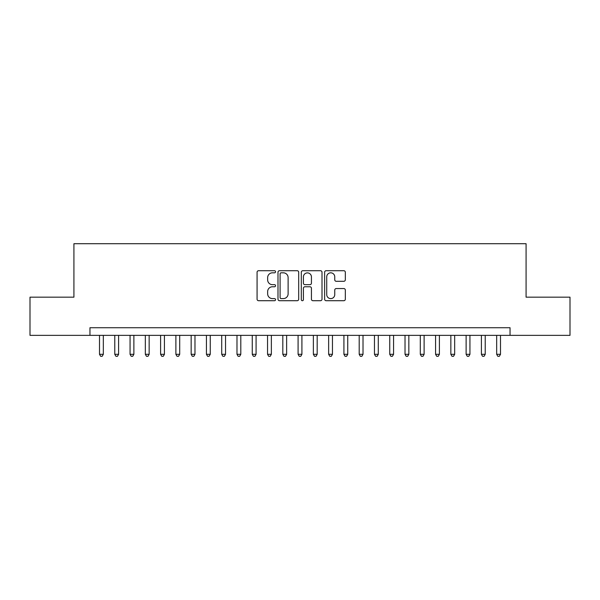 <?xml version="1.0" encoding="UTF-8"?>
<svg xmlns="http://www.w3.org/2000/svg" width="600" height="600" viewBox="0 0 600 600"><rect width="100%" height="100%" fill="white"/><g stroke="black" fill="none" stroke-linecap="round" stroke-linejoin="round"><path stroke-width="0.9" d="M275.558 271.77A1.05 1.05 0 0 0 274.507 270.72L258.577 270.72A1.5 1.5 0 0 0 257.077 272.22L257.077 299.212A1.5 1.5 0 0 0 258.577 300.712L274.507 300.712A1.05 1.05 0 0 0 275.558 299.663A1.05 1.05 0 0 0 274.507 298.612L272.445 298.612A4.8 4.8 0 0 1 267.653 293.812L267.653 291.562A4.8 4.8 0 0 1 272.445 286.77L274.507 286.77A1.05 1.05 0 0 0 275.558 285.72A1.05 1.05 0 0 0 274.507 284.67L272.445 284.67A4.8 4.8 0 0 1 267.653 279.87L267.653 277.62A4.8 4.8 0 0 1 272.445 272.82L274.507 272.82A1.05 1.05 0 0 0 275.558 271.77M343.822 281.295A1.5 1.5 0 0 0 345.322 279.795L345.322 272.22A1.5 1.5 0 0 0 343.822 270.72L326.13 270.72A1.5 1.5 0 0 0 324.63 272.22L324.63 299.212A1.5 1.5 0 0 0 326.13 300.712L343.822 300.712A1.5 1.5 0 0 0 345.322 299.212L345.322 290.062A1.5 1.5 0 0 0 343.822 288.562L336.248 288.562A1.5 1.5 0 0 0 334.748 290.062L334.748 294.6A4.012 4.012 0 0 1 330.735 298.612A4.012 4.012 0 0 1 326.73 294.6L326.73 276.832A4.012 4.012 0 0 1 330.735 272.82A4.012 4.012 0 0 1 334.748 276.832L334.748 279.795A1.5 1.5 0 0 0 336.248 281.295L343.822 281.295M89.955 335.362L30 335.362L30 297.173L73.92 297.173L73.92 243.705L526.08 243.705L526.08 297.173L570 297.173L570 335.362L510.045 335.362L510.045 327.728L89.955 327.728L89.955 335.362L510.045 335.362M298.688 272.22A1.5 1.5 0 0 0 297.188 270.72L279.495 270.72A1.5 1.5 0 0 0 277.995 272.22L277.995 299.212A1.5 1.5 0 0 0 279.495 300.712L297.188 300.712A1.5 1.5 0 0 0 298.688 299.212L298.688 272.22M302.812 270.72L320.505 270.72A1.5 1.5 0 0 1 322.005 272.22L322.005 299.212A1.5 1.5 0 0 1 320.505 300.712L312.93 300.712A1.5 1.5 0 0 1 311.43 299.212L311.43 288.263A1.5 1.5 0 0 0 309.93 286.77L304.913 286.77A1.5 1.5 0 0 0 303.413 288.263L303.413 299.663A1.05 1.05 0 0 1 302.362 300.712A1.05 1.05 0 0 1 301.312 299.663L301.312 272.22A1.5 1.5 0 0 1 302.812 270.72M281.145 272.82A1.05 1.05 0 0 0 280.095 273.87L280.095 297.562A1.05 1.05 0 0 0 281.145 298.612L283.32 298.612A4.8 4.8 0 0 0 288.12 293.812L288.12 277.62A4.8 4.8 0 0 0 283.32 272.82L281.145 272.82M311.43 276.907A4.012 4.012 0 0 0 307.425 272.895A4.012 4.012 0 0 0 303.413 276.907L303.413 283.17A1.5 1.5 0 0 0 304.913 284.67L309.93 284.67A1.5 1.5 0 0 0 311.43 283.17L311.43 276.907M99.502 335.362L99.502 354.308L103.328 354.308L103.328 335.362M103.328 354.308L102.18 356.295L100.65 356.295L99.502 354.308M114.78 335.362L114.78 354.308L118.597 354.308L118.597 335.362M118.597 354.308L117.458 356.295L115.927 356.295L114.78 354.308M130.058 335.362L130.058 354.308L133.875 354.308L133.875 335.362M133.875 354.308L132.727 356.295L131.205 356.295L130.058 354.308M145.335 335.362L145.335 354.308L149.153 354.308L149.153 335.362M149.153 354.308L148.005 356.295L146.475 356.295L145.335 354.308M160.605 335.362L160.605 354.308L164.43 354.308L164.43 335.362M164.43 354.308L163.282 356.295L161.752 356.295L160.605 354.308M175.882 335.362L175.882 354.308L179.7 354.308L179.7 335.362M179.7 354.308L178.56 356.295L177.03 356.295L175.882 354.308M191.16 335.362L191.16 354.308L194.978 354.308L194.978 335.362M194.978 354.308L193.83 356.295L192.308 356.295L191.16 354.308M206.438 335.362L206.438 354.308L210.255 354.308L210.255 335.362M210.255 354.308L209.108 356.295L207.585 356.295L206.438 354.308M221.715 335.362L221.715 354.308L225.532 354.308L225.532 335.362M225.532 354.308L224.385 356.295L222.855 356.295L221.715 354.308M236.985 335.362L236.985 354.308L240.803 354.308L240.803 335.362M240.803 354.308L239.663 356.295L238.132 356.295L236.985 354.308M252.263 335.362L252.263 354.308L256.08 354.308L256.08 335.362M256.08 354.308L254.94 356.295L253.41 356.295L252.263 354.308M267.54 335.362L267.54 354.308L271.358 354.308L271.358 335.362M271.358 354.308L270.21 356.295L268.688 356.295L267.54 354.308M282.817 335.362L282.817 354.308L286.635 354.308L286.635 335.362M286.635 354.308L285.487 356.295L283.957 356.295L282.817 354.308M298.087 335.362L298.087 354.308L301.913 354.308L301.913 335.362M301.913 354.308L300.765 356.295L299.235 356.295L298.087 354.308M313.365 335.362L313.365 354.308L317.183 354.308L317.183 335.362M317.183 354.308L316.043 356.295L314.513 356.295L313.365 354.308M328.642 335.362L328.642 354.308L332.46 354.308L332.46 335.362M332.46 354.308L331.312 356.295L329.79 356.295L328.642 354.308M343.92 335.362L343.92 354.308L347.737 354.308L347.737 335.362M347.737 354.308L346.59 356.295L345.06 356.295L343.92 354.308M359.197 335.362L359.197 354.308L363.015 354.308L363.015 335.362M363.015 354.308L361.868 356.295L360.337 356.295L359.197 354.308M374.468 335.362L374.468 354.308L378.285 354.308L378.285 335.362M378.285 354.308L377.145 356.295L375.615 356.295L374.468 354.308M389.745 335.362L389.745 354.308L393.562 354.308L393.562 335.362M393.562 354.308L392.415 356.295L390.893 356.295L389.745 354.308M405.022 335.362L405.022 354.308L408.84 354.308L408.84 335.362M408.84 354.308L407.692 356.295L406.17 356.295L405.022 354.308M420.3 335.362L420.3 354.308L424.118 354.308L424.118 335.362M424.118 354.308L422.97 356.295L421.44 356.295L420.3 354.308M435.57 335.362L435.57 354.308L439.395 354.308L439.395 335.362M439.395 354.308L438.248 356.295L436.717 356.295L435.57 354.308M450.847 335.362L450.847 354.308L454.665 354.308L454.665 335.362M454.665 354.308L453.525 356.295L451.995 356.295L450.847 354.308M466.125 335.362L466.125 354.308L469.942 354.308L469.942 335.362M469.942 354.308L468.795 356.295L467.272 356.295L466.125 354.308M481.403 335.362L481.403 354.308L485.22 354.308L485.22 335.362M485.22 354.308L484.072 356.295L482.543 356.295L481.403 354.308M496.673 335.362L496.673 354.308L500.498 354.308L500.498 335.362M500.498 354.308L499.35 356.295L497.82 356.295L496.673 354.308"/></g></svg>
